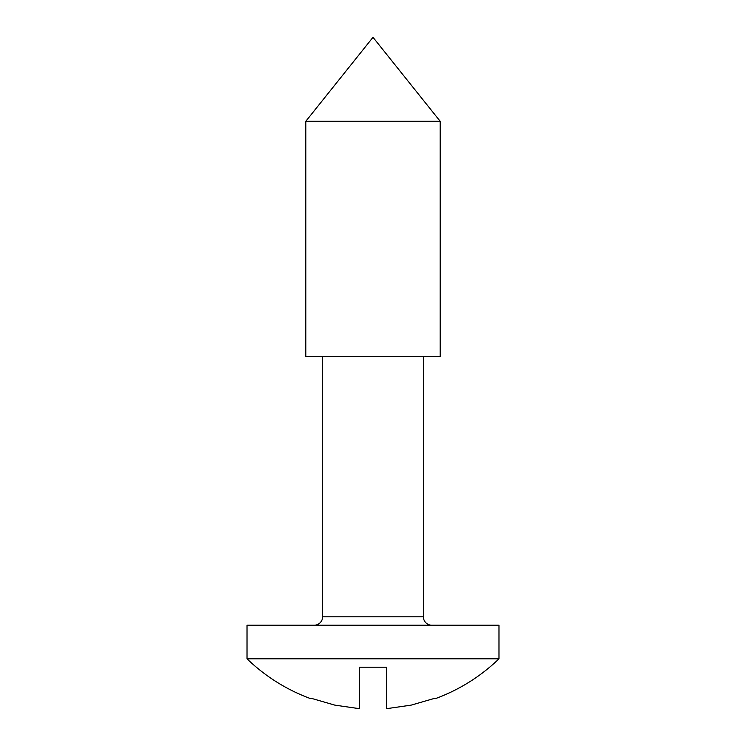 <?xml version="1.0" encoding="UTF-8"?>
<svg xmlns="http://www.w3.org/2000/svg" width="746" height="746" viewBox="0 0 746 746"><rect width="100%" height="100%" fill="white"/><g stroke="black" fill="none" stroke-linecap="round" stroke-linejoin="round"><path stroke-width="1.12" d="M322.608 616.811A8.402 8.402 0 0 1 314.206 625.213A8.402 8.402 0 0 0 322.608 616.811L423.392 616.811L423.392 356.448L423.392 616.811A8.402 8.402 0 0 0 431.794 625.213A8.402 8.402 0 0 1 423.392 616.811L322.608 616.811L322.608 356.448L322.608 616.811M498.981 658.811L498.981 625.213L247.019 625.213L247.019 658.811L498.981 658.811L247.019 658.811A181.381 181.381 0 0 0 310.644 698.648L310.849 698.191L334.842 705.129L359.563 708.7L359.563 667.204L386.437 667.204L386.437 708.7L411.158 705.129L435.151 698.191L435.356 698.648A181.381 181.381 0 0 0 498.981 658.811A181.381 181.381 0 0 1 435.356 698.648L435.151 698.191L411.158 705.129L386.437 708.7L386.437 667.204L359.563 667.204L359.563 708.7L334.842 705.129L310.849 698.191L310.644 698.648A181.381 181.381 0 0 1 247.019 658.811L247.019 625.213L498.981 625.213L498.981 658.811M305.813 121.29L440.187 121.29L373 37.3L305.813 121.29L305.813 356.448L440.187 356.448L440.187 121.29L305.813 121.29L373 37.3L440.187 121.29L440.187 356.448L305.813 356.448L305.813 121.29M359.563 683.457L359.563 695.971M359.563 708.7L334.842 705.129"/></g></svg>
